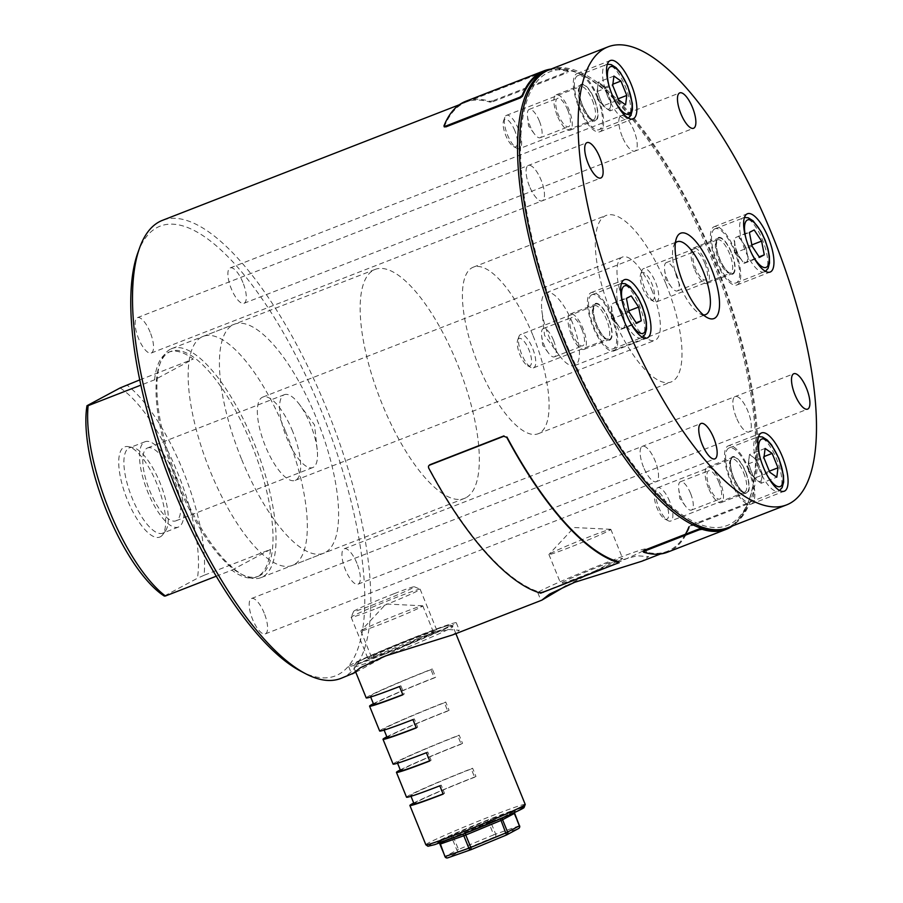 <?xml version="1.0" encoding="UTF-8"?>
<svg xmlns="http://www.w3.org/2000/svg" width="903" height="903" viewBox="0 0 903 903"><rect width="100%" height="100%" fill="white"/><g stroke="black" fill="none" stroke-linecap="round" stroke-linejoin="round"><path stroke-width="0.68" stroke-dasharray="4.51 3.39" d="M736.261 417.378A18.997 6.547 -111.3 0 1 735.177 396.564A18.997 6.547 -111.3 0 1 747.876 411.147A18.997 6.547 -111.3 0 1 748.959 431.961A18.997 6.547 -111.3 0 1 736.261 417.378A18.997 6.547 68.7 0 0 748.959 431.961A18.997 6.547 68.7 0 0 747.876 411.147A18.997 6.547 68.7 0 0 735.177 396.564A18.997 6.547 68.7 0 0 736.261 417.378M622.212 136.511A18.997 6.547 -111.3 0 1 621.129 115.697A18.997 6.547 -111.3 0 1 633.827 130.292A18.997 6.547 -111.3 0 1 634.922 151.094A18.997 6.547 -111.3 0 1 622.212 136.511A18.997 6.547 68.7 0 0 634.922 151.094A18.997 6.547 68.7 0 0 633.827 130.292A18.997 6.547 68.7 0 0 621.129 115.697A18.997 6.547 68.7 0 0 622.212 136.511M643.512 467.111A18.997 6.547 -111.3 0 1 642.428 446.296A18.997 6.547 -111.3 0 1 655.126 460.88A18.997 6.547 -111.3 0 1 656.21 481.694A18.997 6.547 -111.3 0 1 643.512 467.111A18.997 6.547 68.7 0 0 656.21 481.694A18.997 6.547 68.7 0 0 655.126 460.88A18.997 6.547 68.7 0 0 642.428 446.296A18.997 6.547 68.7 0 0 643.512 467.111M529.463 186.244A18.997 6.547 -111.3 0 1 528.379 165.441A18.997 6.547 -111.3 0 1 541.078 180.024A18.997 6.547 -111.3 0 1 542.161 200.838A18.997 6.547 -111.3 0 1 529.463 186.244A18.997 6.547 68.7 0 0 542.161 200.838A18.997 6.547 68.7 0 0 541.078 180.024A18.997 6.547 68.7 0 0 528.379 165.441A18.997 6.547 68.7 0 0 529.463 186.244M594.287 99.499A18.997 6.547 68.7 0 0 581.588 84.916A18.997 6.547 68.7 0 0 582.672 105.73A18.997 6.547 68.7 0 0 595.37 120.313A18.997 6.547 68.7 0 0 594.287 99.499M557.264 115.629A18.997 6.547 -111.3 0 1 556.18 94.815A18.997 6.547 -111.3 0 1 568.879 109.398A18.997 6.547 -111.3 0 1 569.962 130.213A18.997 6.547 -111.3 0 1 557.264 115.629M598.046 97.49A31.289 10.78 68.7 0 0 577.13 73.47A31.289 10.78 68.7 0 0 578.913 107.75A31.289 10.78 68.7 0 0 599.829 131.77A31.289 10.78 68.7 0 0 598.046 97.49M745.494 471.885A18.997 6.547 68.7 0 0 732.796 457.29A18.997 6.547 68.7 0 0 733.879 478.105A18.997 6.547 68.7 0 0 746.578 492.688A18.997 6.547 68.7 0 0 745.494 471.885M708.471 488.004A18.997 6.547 -111.3 0 1 707.388 467.19A18.997 6.547 -111.3 0 1 720.086 481.773A18.997 6.547 -111.3 0 1 721.17 502.587A18.997 6.547 -111.3 0 1 708.471 488.004M749.253 469.865A31.289 10.78 68.7 0 0 728.337 445.845A31.289 10.78 68.7 0 0 730.121 480.125A31.289 10.78 68.7 0 0 751.036 504.145A31.289 10.78 68.7 0 0 749.253 469.865M608.396 318.657A18.997 6.547 68.7 0 0 595.698 304.074A18.997 6.547 68.7 0 0 596.781 324.888A18.997 6.547 68.7 0 0 609.48 339.472A18.997 6.547 68.7 0 0 608.396 318.657M571.373 334.787A18.997 6.547 -111.3 0 1 570.29 313.973A18.997 6.547 -111.3 0 1 582.988 328.557A18.997 6.547 -111.3 0 1 584.072 349.371A18.997 6.547 -111.3 0 1 571.373 334.787M612.155 316.648A31.289 10.78 68.7 0 0 591.239 292.628A31.289 10.78 68.7 0 0 593.023 326.909A31.289 10.78 68.7 0 0 613.938 350.928A31.289 10.78 68.7 0 0 612.155 316.648M731.374 252.727A18.997 6.547 68.7 0 0 718.675 238.132A18.997 6.547 68.7 0 0 719.759 258.947A18.997 6.547 68.7 0 0 732.457 273.541A18.997 6.547 68.7 0 0 731.374 252.727M694.351 268.846A18.997 6.547 -111.3 0 1 693.267 248.032A18.997 6.547 -111.3 0 1 705.965 262.615A18.997 6.547 -111.3 0 1 707.049 283.429A18.997 6.547 -111.3 0 1 694.351 268.846M735.132 250.707A31.289 10.78 68.7 0 0 714.217 226.687A31.289 10.78 68.7 0 0 716 260.967A31.289 10.78 68.7 0 0 736.916 284.987A31.289 10.78 68.7 0 0 735.132 250.707M675.376 243.02A39.1 13.477 68.7 0 0 673.638 246.056A39.1 13.477 68.7 0 0 679.485 284.558A39.1 13.477 68.7 0 0 700.028 313.838A39.1 13.477 68.7 0 0 703.358 314.899M572.446 322.732A39.1 13.477 68.7 0 0 546.292 292.696A39.1 13.477 68.7 0 0 541.845 310.53A39.1 13.477 68.7 0 0 548.527 335.555A39.1 13.477 68.7 0 0 559.341 355.455A39.1 13.477 68.7 0 0 574.669 365.58A39.1 13.477 68.7 0 0 572.446 322.732M533.086 335.792A89.386 30.815 -111.3 0 1 538.177 433.745A89.386 30.815 -111.3 0 1 478.421 365.105A89.386 30.815 -111.3 0 1 473.33 267.164A89.386 30.815 -111.3 0 1 533.086 335.792M665.996 284.05A89.386 30.815 -111.3 0 1 671.098 381.992A89.386 30.815 -111.3 0 1 611.342 313.352A89.386 30.815 -111.3 0 1 606.24 215.411A89.386 30.815 -111.3 0 1 665.996 284.05M549.487 69.655A245.797 84.724 -111.3 0 1 713.821 258.405A245.797 84.724 -111.3 0 1 727.852 527.747M564.194 338.625A243.562 83.956 68.7 0 0 749.592 498.625A243.562 83.956 68.7 0 0 713.144 258.766A243.562 83.956 68.7 0 0 585.2 76.405A243.562 83.956 68.7 0 0 564.194 338.625M548.516 70.05A245.797 84.724 -111.3 0 1 582.762 75.13A245.797 84.724 -111.3 0 1 711.869 259.161A245.797 84.724 -111.3 0 1 748.655 501.221A245.797 84.724 -111.3 0 1 726.87 528.108A245.797 84.724 -111.3 0 0 747.605 503.987L747.605 503.682M652.338 291.376A44.687 15.407 68.7 0 0 622.46 257.05A44.687 15.407 68.7 0 0 625 306.027A44.687 15.407 68.7 0 0 654.889 340.341A44.687 15.407 68.7 0 0 652.338 291.376M292.674 431.397A44.687 15.407 68.7 0 0 262.796 397.083A44.687 15.407 68.7 0 0 265.347 446.059A44.687 15.407 68.7 0 0 295.225 480.373A44.687 15.407 68.7 0 0 292.674 431.397M581.453 576.43A33.411 1.309 157.9 0 1 560.718 583.519A33.411 1.309 157.9 0 1 601.883 565.481A33.411 1.309 157.9 0 1 622.618 558.393A33.411 1.309 157.9 0 1 581.453 576.43M569.68 547.421A33.411 1.309 157.9 0 1 548.934 554.51A33.411 1.309 157.9 0 1 549.013 554.363A33.411 1.309 157.9 0 1 590.11 536.472A33.411 1.309 157.9 0 1 610.688 529.316A33.411 1.309 157.9 0 1 610.846 529.384A33.411 1.309 157.9 0 1 569.68 547.421M392.241 650.104A33.411 1.309 157.9 0 1 371.505 657.192A33.411 1.309 157.9 0 1 412.671 639.143A33.411 1.309 157.9 0 1 433.406 632.055A33.411 1.309 157.9 0 1 392.241 650.104M381.608 623.883A33.411 1.309 157.9 0 1 360.861 630.983A33.411 1.309 157.9 0 1 360.929 630.836A33.411 1.309 157.9 0 1 402.027 612.934A33.411 1.309 157.9 0 1 422.615 605.789A33.411 1.309 157.9 0 1 422.773 605.845A33.411 1.309 157.9 0 1 381.608 623.883M137.832 252.817A241.327 83.189 -111.3 0 1 321.524 411.339A241.327 83.189 -111.3 0 1 300.71 671.166M340.826 678.435A245.797 84.724 68.7 0 0 326.807 409.082A245.797 84.724 68.7 0 0 162.472 220.332M355.793 672.25L420.967 636.92L447.753 629.447L459.345 630.283L452.617 634.911M384.701 654.144A58.097 2.28 157.9 0 1 348.626 666.482A58.097 2.28 157.9 0 1 420.222 635.102A58.097 2.28 157.9 0 1 456.286 622.765A58.097 2.28 157.9 0 1 384.701 654.144M566.125 585.81L610.18 563.258L636.965 555.774L648.557 556.609L641.819 561.237M573.902 580.482A58.097 2.28 157.9 0 1 537.838 592.808A58.097 2.28 157.9 0 1 609.435 561.429A58.097 2.28 157.9 0 1 645.498 549.103A58.097 2.28 157.9 0 1 573.902 580.482M356.945 563.359A18.997 6.547 68.7 0 0 344.246 548.764A18.997 6.547 68.7 0 0 345.33 569.579A18.997 6.547 68.7 0 0 358.028 584.173A18.997 6.547 68.7 0 0 356.945 563.359M264.195 613.092A18.997 6.547 68.7 0 0 251.497 598.508A18.997 6.547 68.7 0 0 252.58 619.323A18.997 6.547 68.7 0 0 265.279 633.906A18.997 6.547 68.7 0 0 264.195 613.092M242.907 282.492A18.997 6.547 68.7 0 0 230.209 267.909A18.997 6.547 68.7 0 0 231.292 288.723A18.997 6.547 68.7 0 0 243.991 303.306A18.997 6.547 68.7 0 0 242.907 282.492M150.146 332.225A18.997 6.547 68.7 0 0 137.448 317.642A18.997 6.547 68.7 0 0 138.531 338.456A18.997 6.547 68.7 0 0 151.23 353.039A18.997 6.547 68.7 0 0 150.146 332.225M690.581 493.433A15.193 5.237 68.7 0 0 680.422 481.762A15.193 5.237 68.7 0 0 678.695 488.692A15.193 5.237 68.7 0 0 681.28 498.411A15.193 5.237 68.7 0 0 685.49 506.143A15.193 5.237 68.7 0 0 691.438 510.082A15.193 5.237 68.7 0 0 690.581 493.433M718.923 482.394A15.193 5.237 68.7 0 0 708.765 470.723A15.193 5.237 68.7 0 0 709.623 487.383A15.193 5.237 68.7 0 0 719.781 499.043A15.193 5.237 68.7 0 0 718.923 482.394M539.373 121.058A15.193 5.237 68.7 0 0 529.214 109.387A15.193 5.237 68.7 0 0 527.487 116.318A15.193 5.237 68.7 0 0 530.084 126.036A15.193 5.237 68.7 0 0 534.283 133.768A15.193 5.237 68.7 0 0 540.242 137.707A15.193 5.237 68.7 0 0 539.373 121.058M567.716 110.019A15.193 5.237 68.7 0 0 557.557 98.348A15.193 5.237 68.7 0 0 558.426 114.997A15.193 5.237 68.7 0 0 568.585 126.668A15.193 5.237 68.7 0 0 567.716 110.019M676.46 274.275A15.193 5.237 68.7 0 0 666.301 262.604A15.193 5.237 68.7 0 0 664.574 269.534A15.193 5.237 68.7 0 0 667.17 279.253A15.193 5.237 68.7 0 0 671.369 286.985A15.193 5.237 68.7 0 0 677.329 290.924A15.193 5.237 68.7 0 0 676.46 274.275M704.803 263.236A15.193 5.237 68.7 0 0 694.644 251.576A15.193 5.237 68.7 0 0 695.513 268.225A15.193 5.237 68.7 0 0 705.672 279.885A15.193 5.237 68.7 0 0 704.803 263.236M553.483 340.217A15.193 5.237 68.7 0 0 543.324 328.545A15.193 5.237 68.7 0 0 541.597 335.476A15.193 5.237 68.7 0 0 544.193 345.194A15.193 5.237 68.7 0 0 548.392 352.926A15.193 5.237 68.7 0 0 554.352 356.866A15.193 5.237 68.7 0 0 553.483 340.217M581.825 329.177A15.193 5.237 68.7 0 0 571.667 317.506A15.193 5.237 68.7 0 0 572.536 334.155A15.193 5.237 68.7 0 0 582.695 345.826A15.193 5.237 68.7 0 0 581.825 329.177M241.44 458.882A122.898 42.362 -111.3 0 1 234.43 324.2A122.898 42.362 -111.3 0 1 316.592 418.586A122.898 42.362 -111.3 0 1 323.601 553.257A122.898 42.362 -111.3 0 1 241.44 458.882M285.314 430.754A122.898 42.362 68.7 0 0 203.152 336.379A122.898 42.362 68.7 0 0 210.162 471.05A122.898 42.362 68.7 0 0 292.324 565.425A122.898 42.362 68.7 0 0 285.314 430.754M259.872 575.55A120.663 41.594 -111.3 0 1 258.292 576.283A120.663 41.594 -111.3 0 1 240.999 573.969A120.663 41.594 -111.3 0 1 175.746 478.929A120.663 41.594 -111.3 0 1 159.56 364.801A120.663 41.594 -111.3 0 1 169.143 352.125A120.663 41.594 -111.3 0 1 170.735 351.402A120.663 41.594 -111.3 0 1 252.343 446.398A120.663 41.594 -111.3 0 1 259.872 575.55M170.261 349.303A122.898 42.362 68.7 0 0 160.497 362.205A122.898 42.362 68.7 0 0 176.988 478.455A122.898 42.362 68.7 0 0 243.438 575.245A122.898 42.362 68.7 0 0 261.057 577.604A122.898 42.362 68.7 0 0 262.671 576.859A122.898 42.362 68.7 0 0 254.996 445.314A122.898 42.362 68.7 0 0 171.875 348.558A122.898 42.362 68.7 0 0 170.261 349.303M160.384 536.8A48.39 16.683 68.7 0 0 162.642 534.779A48.39 16.683 68.7 0 0 157.732 485.949A48.39 16.683 68.7 0 0 128.328 446.646A48.39 16.683 68.7 0 0 123.993 447.199A48.39 16.683 68.7 0 0 127.391 499.935A48.39 16.683 68.7 0 0 160.384 536.8M128.881 448.069A45.805 15.791 -111.3 0 1 129.479 447.786A45.805 15.791 -111.3 0 1 132.978 447.549A45.805 15.791 -111.3 0 1 160.813 484.753A45.805 15.791 -111.3 0 1 165.463 530.975A45.805 15.791 -111.3 0 1 163.319 532.883A45.805 15.791 -111.3 0 1 162.721 533.165A45.805 15.791 -111.3 0 1 131.736 497.101A45.805 15.791 -111.3 0 1 128.881 448.069M144.514 441.985A45.805 15.791 -111.3 0 1 145.112 441.702A45.805 15.791 -111.3 0 1 176.096 477.766A45.805 15.791 -111.3 0 1 178.952 526.799A45.805 15.791 -111.3 0 1 178.354 527.081A45.805 15.791 -111.3 0 1 147.37 491.006A45.805 15.791 -111.3 0 1 144.514 441.985M147.031 448.181A39.1 13.477 -111.3 0 1 147.55 447.956A39.1 13.477 -111.3 0 1 173.997 478.737A39.1 13.477 -111.3 0 1 176.435 520.591A39.1 13.477 -111.3 0 1 175.927 520.828A39.1 13.477 -111.3 0 1 149.469 490.047A39.1 13.477 -111.3 0 1 147.031 448.181M283.858 394.916A39.1 13.477 -111.3 0 1 284.377 394.679A39.1 13.477 -111.3 0 1 299.706 404.804A39.1 13.477 -111.3 0 1 317.201 449.728A39.1 13.477 -111.3 0 1 313.262 467.325A39.1 13.477 -111.3 0 1 312.743 467.562A39.1 13.477 -111.3 0 1 286.296 436.77A39.1 13.477 -111.3 0 1 283.858 394.916M154.594 379.802A120.663 41.594 -111.3 0 1 167.19 352.892A120.663 41.594 -111.3 0 1 168.782 352.159A120.663 41.594 -111.3 0 1 193.242 359.078L154.594 379.802L140.891 385.129M216.212 576.227L231.868 570.132A120.663 41.594 68.7 0 0 256.339 577.051A120.663 41.594 68.7 0 0 257.919 576.317A120.663 41.594 68.7 0 0 270.528 549.408L204.067 575.279A120.663 41.594 68.7 0 0 126.781 384.949M465.948 497.711A122.898 42.362 -111.3 0 1 464.334 498.456A122.898 42.362 -111.3 0 1 381.213 401.7A122.898 42.362 -111.3 0 1 373.549 270.155A122.898 42.362 -111.3 0 1 375.163 269.41A122.898 42.362 -111.3 0 1 458.284 366.166A122.898 42.362 -111.3 0 1 465.948 497.711M139.773 379.892L193.242 359.078M120.11 387.951A116.194 40.048 -111.3 0 1 177.722 472.946A116.194 40.048 -111.3 0 1 197.396 578.281L164.267 596.048M204.067 575.279L197.396 578.281M270.528 549.408L231.868 570.132M613.916 76.066L598.271 82.15L597.086 91.542L599.998 98.732A13.455 4.639 68.7 0 0 605.134 107.276A13.455 4.639 68.7 0 0 606.432 108.416A13.455 4.639 68.7 0 0 610.552 106.215A13.455 4.639 68.7 0 0 608.227 94.33L605.303 87.139L612.877 84.182M514.812 130.63A14.787 5.102 68.7 0 0 503.558 120.923A14.787 5.102 68.7 0 0 505.77 135.484A14.787 5.102 68.7 0 0 513.536 146.557A14.787 5.102 68.7 0 0 514.812 130.63M518.457 129.073A17.879 6.163 68.7 0 0 506.504 115.347A17.879 6.163 68.7 0 0 504.845 117.334A17.879 6.163 68.7 0 0 507.52 134.942A17.879 6.163 68.7 0 0 516.911 148.329A17.879 6.163 68.7 0 0 519.473 148.668A17.879 6.163 68.7 0 0 518.457 129.073M597.357 97.851A29.054 10.012 68.7 0 0 577.943 75.547A29.054 10.012 68.7 0 0 579.591 107.378A29.054 10.012 68.7 0 0 599.016 129.682A29.054 10.012 68.7 0 0 597.357 97.851M598.271 82.15L605.303 87.139M618.137 98.799L611.15 101.52L608.227 94.33A13.455 4.639 68.7 0 0 601.793 84.645A13.455 4.639 68.7 0 0 597.673 86.846A13.455 4.639 68.7 0 0 597.605 87.93A13.455 4.639 68.7 0 0 599.998 98.732L602.922 105.922L618.555 99.838M611.15 101.52L609.954 110.911L625.587 104.827M609.954 110.911L602.922 105.922M597.086 91.542L612.719 85.458M752.097 246.203L736.453 252.298L743.891 263.473L746.262 262.197A13.455 4.639 68.7 0 0 747.3 254.07A13.455 4.639 68.7 0 0 742.243 241.609A13.455 4.639 68.7 0 0 736.148 237.297L749.411 232.477M641.83 272.582A14.787 5.102 68.7 0 0 640.645 274.14A14.787 5.102 68.7 0 0 642.631 288.125A14.787 5.102 68.7 0 0 650.634 299.773A14.787 5.102 68.7 0 0 652.948 299.965A14.787 5.102 68.7 0 0 651.91 283.858A14.787 5.102 68.7 0 0 641.83 272.582M643.365 268.676A17.879 6.163 68.7 0 0 641.943 270.55A17.879 6.163 68.7 0 0 644.347 287.459A17.879 6.163 68.7 0 0 654.009 301.546A17.879 6.163 68.7 0 0 656.571 301.884A17.879 6.163 68.7 0 0 656.808 301.771A17.879 6.163 68.7 0 0 655.691 282.639A17.879 6.163 68.7 0 0 643.602 268.563A17.879 6.163 68.7 0 0 643.365 268.676M714.645 228.944A29.054 10.012 68.7 0 0 716.463 260.03A29.054 10.012 68.7 0 0 736.114 282.91A29.054 10.012 68.7 0 0 736.487 282.729A29.054 10.012 68.7 0 0 734.681 251.632A29.054 10.012 68.7 0 0 715.029 228.764A29.054 10.012 68.7 0 0 714.645 228.944M736.453 252.298L733.778 238.573M754.163 229.938L736.148 237.297A13.455 4.639 68.7 0 0 734.692 241.146A13.455 4.639 68.7 0 0 735.121 245.435A13.455 4.639 68.7 0 0 740.178 257.886A13.455 4.639 68.7 0 0 742.221 260.493A13.455 4.639 68.7 0 0 746.262 262.197L759.163 256.836M738.53 236.022L745.957 247.196L751.838 244.905M745.957 247.196L748.643 260.933M743.891 263.473L759.525 257.389M765.123 448.441L749.479 454.525L748.294 463.916L751.206 471.106A13.455 4.639 68.7 0 0 756.342 479.651A13.455 4.639 68.7 0 0 757.64 480.791A13.455 4.639 68.7 0 0 761.76 478.59A13.455 4.639 68.7 0 0 759.434 466.704L756.511 459.514L764.085 456.557M666.019 503.016A14.787 5.102 68.7 0 0 654.765 493.298A14.787 5.102 68.7 0 0 656.978 507.858A14.787 5.102 68.7 0 0 664.743 518.932A14.787 5.102 68.7 0 0 666.019 503.016M669.665 501.458A17.879 6.163 68.7 0 0 657.711 487.722A17.879 6.163 68.7 0 0 656.052 489.708A17.879 6.163 68.7 0 0 658.727 507.317A17.879 6.163 68.7 0 0 668.118 520.704A17.879 6.163 68.7 0 0 670.681 521.042A17.879 6.163 68.7 0 0 669.665 501.458M748.564 470.237A29.054 10.012 68.7 0 0 729.139 447.922A29.054 10.012 68.7 0 0 730.798 479.753A29.054 10.012 68.7 0 0 750.224 502.068A29.054 10.012 68.7 0 0 748.564 470.237M749.479 454.525L756.511 459.514M769.345 471.174L762.358 473.894L759.434 466.704A13.455 4.639 68.7 0 0 753 457.02A13.455 4.639 68.7 0 0 748.88 459.221A13.455 4.639 68.7 0 0 748.801 460.304A13.455 4.639 68.7 0 0 751.206 471.106L754.129 478.297L769.762 472.213M762.358 473.894L761.161 483.286L776.794 477.202M761.161 483.286L754.129 478.297M748.294 463.916L763.927 457.832M629.12 312.145L613.476 318.24L620.914 329.414L623.284 328.139A13.455 4.639 68.7 0 0 624.323 320.001A13.455 4.639 68.7 0 0 619.266 307.551A13.455 4.639 68.7 0 0 613.171 303.239L626.434 298.419M518.841 338.523A14.787 5.102 68.7 0 0 517.667 340.081A14.787 5.102 68.7 0 0 519.654 354.066A14.787 5.102 68.7 0 0 527.645 365.715A14.787 5.102 68.7 0 0 529.959 365.907A14.787 5.102 68.7 0 0 528.921 349.788A14.787 5.102 68.7 0 0 518.841 338.523M520.388 334.618A17.879 6.163 68.7 0 0 518.965 336.492A17.879 6.163 68.7 0 0 521.358 353.4A17.879 6.163 68.7 0 0 531.032 367.487A17.879 6.163 68.7 0 0 533.594 367.826A17.879 6.163 68.7 0 0 533.82 367.713A17.879 6.163 68.7 0 0 532.714 348.581A17.879 6.163 68.7 0 0 520.613 334.505A17.879 6.163 68.7 0 0 520.388 334.618M591.668 294.886A29.054 10.012 68.7 0 0 593.485 325.972A29.054 10.012 68.7 0 0 613.126 348.84A29.054 10.012 68.7 0 0 613.509 348.671A29.054 10.012 68.7 0 0 611.703 317.574A29.054 10.012 68.7 0 0 592.052 294.705A29.054 10.012 68.7 0 0 591.668 294.886M613.476 318.24L610.8 304.503M631.186 295.868L613.171 303.239A13.455 4.639 68.7 0 0 611.715 307.088A13.455 4.639 68.7 0 0 612.132 311.366A13.455 4.639 68.7 0 0 617.189 323.827A13.455 4.639 68.7 0 0 619.244 326.434A13.455 4.639 68.7 0 0 623.284 328.139L636.175 322.777M615.541 301.963L622.98 313.138L628.86 310.846M622.98 313.138L625.655 326.863M620.914 329.414L636.547 323.33M393.99 593.745A32.756 1.287 -22.1 0 0 353.637 611.376A32.756 1.287 -22.1 0 0 373.966 604.479A32.756 1.287 -22.1 0 0 414.285 586.747A32.756 1.287 -22.1 0 0 393.99 593.745M374.271 609.356A37.226 1.467 157.9 0 1 351.165 617.257A37.226 1.467 157.9 0 1 351.177 617.189A37.226 1.467 157.9 0 1 397.038 597.143A37.226 1.467 157.9 0 1 420.098 589.196A37.226 1.467 157.9 0 1 420.155 589.241A37.226 1.467 157.9 0 1 374.271 609.356M445.066 856.507A2.235 2.099 -118.2 0 0 447.865 857.816L459.695 851.461A2.235 2.099 -118.2 0 1 456.907 850.163L445.066 856.507L440.032 844.091L451.861 837.747L456.907 850.163L458.476 849.463L459.695 851.461L494.934 836.878L493.715 834.869L458.476 849.463L453.43 837.047L488.67 822.464L493.715 834.869L495.668 834.112A2.235 1.716 -109.4 0 1 494.934 836.878L518.345 828.638L506.504 834.982A2.235 2.099 -118.2 0 0 506.538 834.97M413.845 638.523A37.226 1.467 -22.1 0 0 367.972 658.626A37.226 1.467 -22.1 0 0 391.078 650.724A37.226 1.467 -22.1 0 0 436.95 630.621A37.226 1.467 -22.1 0 0 413.845 638.523M413.721 803.015A53.627 2.111 157.9 0 1 475.983 776.501L474.617 777.235L471.253 768.961A49.157 1.93 -22.1 0 0 410.673 795.52A49.157 1.93 -22.1 0 0 441.195 785.079L439.829 785.813M406.531 797.202A53.627 2.111 157.9 0 1 472.619 768.227L475.983 776.501M400.277 769.909A53.627 2.111 157.9 0 1 462.539 743.406L461.173 744.14L457.81 735.866A49.157 1.93 -22.1 0 0 397.23 762.414A49.157 1.93 -22.1 0 0 427.751 751.985L426.385 752.718M393.087 764.096A53.627 2.111 157.9 0 1 459.175 735.132L462.539 743.406M386.834 736.814A53.627 2.111 157.9 0 1 449.096 710.311L447.73 711.033L444.366 702.76A49.157 1.93 -22.1 0 0 383.798 729.319A49.157 1.93 -22.1 0 0 414.308 718.878L412.942 719.612M379.655 731.001A53.627 2.111 157.9 0 1 445.743 702.026L449.096 710.311M373.39 703.708A53.627 2.111 157.9 0 1 435.652 677.205L432.3 668.931L430.934 669.665L434.287 677.939A49.157 1.93 -22.1 0 0 373.718 704.498M366.212 697.895A53.627 2.111 157.9 0 1 432.3 668.931M519.428 825.748L495.668 834.112L490.622 821.696L514.033 813.456L519.067 825.873A2.235 1.716 -109.4 0 1 518.345 828.638M430.934 669.665A49.157 1.93 -22.1 0 0 370.354 696.213A49.157 1.93 -22.1 0 0 400.864 685.783L399.498 686.517M400.864 685.783L404.228 694.057L402.862 694.791M435.652 677.205L434.287 677.939M402.794 694.61A49.157 1.93 -22.1 0 0 404.228 694.057M416.238 727.716A49.157 1.93 -22.1 0 0 417.671 727.152L414.308 718.878M417.671 727.152L416.306 727.886M445.743 702.026L444.366 702.76M447.73 711.033A49.157 1.93 -22.1 0 0 387.15 737.593M429.67 760.811A49.157 1.93 -22.1 0 0 431.115 760.258L427.751 751.985M431.115 760.258L429.749 760.992M459.175 735.132L457.81 735.866M461.173 744.14A49.157 1.93 -22.1 0 0 400.593 770.688M472.619 768.227L471.253 768.961M443.113 793.918A49.157 1.93 -22.1 0 0 444.547 793.353L441.195 785.079M444.547 793.353L443.181 794.087M474.617 777.235A49.157 1.93 -22.1 0 0 414.037 803.794M550.988 69.068A246.688 85.04 -111.3 0 1 568.021 70.874L568.45 71.856L568.021 70.874L567.208 72.759L568.258 71.709A245.797 84.724 -111.3 0 0 544.249 71.698L459.322 104.759M444.344 126.973L444.355 126.657A245.797 84.724 -111.3 0 1 466.061 102.129A245.797 84.724 -111.3 0 1 490.069 102.152L492.936 101.678L492.699 100.843L566.982 71.924M492.699 100.843L489.844 101.317L490.069 102.152M465.734 101.305A246.688 85.04 -111.3 0 1 489.844 101.317M492.936 101.678L567.208 72.759M691.709 525.806L691.303 525.061L688.966 526.81L689.361 527.555L691.709 525.806L746.442 504.495L748.011 504.721A246.688 85.04 -111.3 0 1 732.638 525.885M747.605 503.671L748.011 504.721L746.036 503.761L746.442 504.495M689.361 527.555A246.688 85.04 -111.3 0 1 667.577 552.173M685.411 534.26A245.797 84.724 -111.3 0 1 667.249 551.338A245.797 84.724 -111.3 0 1 643.241 551.327L643.478 552.162M691.303 525.061L746.036 503.761M543.55 592.639L543.301 591.804L540.445 592.334A245.797 84.724 -111.3 0 1 428.733 467.449L428.654 465.779M543.301 591.804L617.573 562.885L617.821 563.72M618.634 561.892L617.573 562.885M607.742 96.418A29.054 10.012 -111.3 0 1 606.082 64.587A29.054 10.012 -111.3 0 1 625.508 86.902A29.054 10.012 -111.3 0 1 627.167 118.733A29.054 10.012 -111.3 0 1 607.742 96.418M608.983 85.627A25.476 8.782 68.7 0 0 611.963 94.623A25.476 8.782 68.7 0 0 615.067 101.271M582.469 105.843A19.663 6.784 68.7 0 0 595.867 120.821A19.663 6.784 68.7 0 0 594.49 99.398A19.663 6.784 68.7 0 0 581.08 84.408A19.663 6.784 68.7 0 0 582.469 105.843M592.379 100.301A17.879 6.163 -111.3 0 1 593.395 119.885A17.879 6.163 -111.3 0 1 581.453 106.159A17.879 6.163 -111.3 0 1 580.426 86.564A17.879 6.163 -111.3 0 1 592.379 100.301M764.638 271.769A29.054 10.012 -111.3 0 1 764.254 271.95A29.054 10.012 -111.3 0 1 744.614 249.081A29.054 10.012 -111.3 0 1 742.797 217.984A29.054 10.012 -111.3 0 1 743.18 217.804A29.054 10.012 -111.3 0 1 762.821 240.683A29.054 10.012 -111.3 0 1 764.638 271.769M746.07 238.843A25.476 8.782 68.7 0 0 752.165 254.488M732.965 274.038A19.663 6.784 68.7 0 0 731.588 252.614A19.663 6.784 68.7 0 0 718.178 237.636A19.663 6.784 68.7 0 0 719.556 259.059A19.663 6.784 68.7 0 0 732.965 274.038M717.287 239.893A17.879 6.163 -111.3 0 1 717.524 239.792A17.879 6.163 -111.3 0 1 729.613 253.856A17.879 6.163 -111.3 0 1 730.73 272.999A17.879 6.163 -111.3 0 1 730.493 273.101A17.879 6.163 -111.3 0 1 718.404 259.026A17.879 6.163 -111.3 0 1 717.287 239.893M758.949 468.792A29.054 10.012 -111.3 0 1 757.29 436.962A29.054 10.012 -111.3 0 1 776.715 459.277A29.054 10.012 -111.3 0 1 778.375 491.108A29.054 10.012 -111.3 0 1 758.949 468.792M760.191 458.002A25.476 8.782 68.7 0 0 763.17 466.998A25.476 8.782 68.7 0 0 766.275 473.646M733.676 478.218A19.663 6.784 68.7 0 0 747.074 493.196A19.663 6.784 68.7 0 0 745.697 471.772A19.663 6.784 68.7 0 0 732.288 456.794A19.663 6.784 68.7 0 0 733.676 478.218M743.587 472.675A17.879 6.163 -111.3 0 1 744.603 492.259A17.879 6.163 -111.3 0 1 732.649 478.534A17.879 6.163 -111.3 0 1 731.633 458.95A17.879 6.163 -111.3 0 1 743.587 472.675M641.661 337.711A29.054 10.012 -111.3 0 1 641.277 337.891A29.054 10.012 -111.3 0 1 621.625 315.012A29.054 10.012 -111.3 0 1 619.819 283.926A29.054 10.012 -111.3 0 1 620.203 283.745A29.054 10.012 -111.3 0 1 639.843 306.614A29.054 10.012 -111.3 0 1 641.661 337.711M623.093 304.785A25.476 8.782 68.7 0 0 629.188 320.43M609.988 339.979A19.663 6.784 68.7 0 0 608.599 318.556A19.663 6.784 68.7 0 0 595.201 303.566A19.663 6.784 68.7 0 0 596.578 325.001A19.663 6.784 68.7 0 0 609.988 339.979M594.309 305.835A17.879 6.163 -111.3 0 1 594.546 305.722A17.879 6.163 -111.3 0 1 606.635 319.797A17.879 6.163 -111.3 0 1 607.742 338.93A17.879 6.163 -111.3 0 1 607.516 339.043A17.879 6.163 -111.3 0 1 595.427 324.967A17.879 6.163 -111.3 0 1 594.309 305.835M418.179 636.197A51.392 2.02 -22.1 0 0 357.498 662.125A51.392 2.02 -22.1 0 0 386.744 653.05A51.392 2.02 -22.1 0 0 447.414 627.122A51.392 2.02 -22.1 0 0 418.179 636.197M380.694 657.881A53.627 2.111 157.9 0 1 353.615 666.865A53.627 2.111 157.9 0 1 419.692 637.902A53.627 2.111 157.9 0 1 452.99 626.513A53.627 2.111 157.9 0 1 390.965 653.896M525.23 804.426A53.627 2.111 -22.1 0 0 491.943 815.815A53.627 2.111 -22.1 0 0 425.855 844.779M460.665 835.094A51.392 2.02 157.9 0 1 431.431 844.181A51.392 2.02 157.9 0 1 492.101 818.242A51.392 2.02 157.9 0 1 516.866 809.111M462.483 834.395A2.235 1.716 70.6 0 0 461.41 834.417L503.479 817.012A2.235 2.099 61.8 0 1 503.693 816.91L463.216 833.74L438.102 842.623A2.235 1.716 70.6 0 0 438.011 842.657L437.233 842.781A2.235 2.099 61.8 0 1 440.032 844.091L439.919 844.17M490.622 821.696L488.67 822.464L487.451 820.455L491.356 818.931A2.235 1.716 70.6 0 0 490.622 821.696M503.693 816.91L514.755 810.691L491.356 818.931M487.451 820.455L452.211 835.038L453.43 837.047L451.861 837.747A2.235 2.099 61.8 0 0 449.073 836.438L452.211 835.038M449.073 836.438L437.233 842.781M438.011 842.657L461.41 834.417M514.247 812.655A2.235 2.099 61.8 0 1 515.308 810.668L514.033 813.456A2.235 1.716 70.6 0 1 514.755 810.691M502.655 817.847A2.235 2.099 61.8 0 1 503.479 817.012L515.308 810.668A2.235 2.099 61.8 0 1 515.534 810.567M439.637 842.962A2.235 1.716 70.6 0 0 438.102 842.623L439.084 843.154M444.355 126.657L443.949 125.923M540.445 592.334L540.694 593.169M344.246 548.764L793.816 373.729M230.209 267.909L679.778 92.874M251.497 598.508L701.067 423.473M137.448 317.642L587.018 142.606M556.18 94.815L581.588 84.916M577.13 73.47L610.36 60.524M707.388 467.19L732.796 457.29M728.337 445.845L761.568 432.909M570.29 313.973L595.698 304.074M591.239 292.628L624.47 279.682M693.267 248.032L718.675 238.132M714.217 226.687L747.447 213.751M673.638 246.056L676.449 238.268M559.341 355.455L544.532 335.352L541.845 310.53M546.292 292.696L677.261 241.711M538.177 433.745L671.098 381.992M473.33 267.164L606.24 215.411M574.669 365.58L705.638 314.594M700.028 313.838L707.365 317.675M736.916 284.987L770.146 272.051M707.049 283.429L732.457 273.541M613.938 350.928L647.169 337.993M584.072 349.371L609.48 339.472M751.036 504.145L784.267 491.209M721.17 502.587L746.578 492.688M599.829 131.77L633.059 118.835M569.962 130.213L595.37 120.313M151.23 353.039L600.8 178.004M265.279 633.906L714.849 458.871M243.991 303.306L693.56 128.271M358.028 584.173L807.598 409.138M749.592 498.625L748.655 501.221M262.796 397.083L622.46 257.05M548.934 554.51L560.718 583.519M610.688 529.316L574.037 527.521L549.013 554.363M360.861 630.983L371.505 657.192M422.615 605.789L385.965 603.994L360.929 630.836M348.626 666.482L351.685 673.999M537.838 592.808L540.897 600.326M685.49 506.143L679.733 498.332L678.695 488.692M680.422 481.762L708.765 470.723M534.283 133.768L528.526 125.957L527.487 116.318M529.214 109.387L557.557 98.348M671.369 286.985L665.624 279.174L664.574 269.534M666.301 262.604L694.644 251.576M548.392 352.926L542.635 345.115L541.597 335.476M543.324 328.545L571.667 317.506M660.511 553.968L667.249 551.338M203.152 336.379L234.43 324.2M292.324 565.425L323.601 553.257M554.352 356.866L582.695 345.826M677.329 290.924L705.672 279.885M540.242 137.707L568.585 126.668M691.438 510.082L719.781 499.043M645.498 549.103L648.557 556.609M456.286 622.765L459.345 630.283M422.773 605.845L433.406 632.055M610.846 529.384L622.618 558.393M295.225 480.373L654.889 340.341M585.2 76.405L582.762 75.13M240.999 573.969L243.438 575.245M159.56 364.801L160.497 362.205M132.978 447.549L128.328 446.646M165.463 530.975L162.642 534.779M145.112 441.702L129.479 447.786M284.377 394.679L147.55 447.956M317.201 449.728L314.515 424.907L299.706 404.804M258.292 576.283L256.339 577.051M464.334 498.456L261.057 577.604M375.163 269.41L171.875 348.558M170.735 351.402L168.782 352.159M312.743 467.562L175.927 520.828M178.354 527.081L162.721 533.165M597.605 87.93L597.323 99.172L605.134 107.276M577.943 75.547L607.38 64.237M506.504 115.347L580.426 86.564C581.329 85.232 576.024 87.106 582.559 105.775C592.695 125.472 593.677 118.62 593.395 119.885L519.473 148.668M503.558 120.923L504.845 117.334M599.016 129.682L628.364 118.112M513.536 146.557L516.911 148.329M736.114 282.91L765.451 271.34M656.571 301.884L730.493 273.101C731.295 272.683 729.139 276.363 721.373 262.796C718.145 256.091 716.44 249.996 716.271 244.521L717.524 239.792L643.602 268.563M650.634 299.773L654.009 301.546M640.645 274.14L641.943 270.55M715.029 228.764L744.467 217.454M734.692 241.146L734.41 252.388L742.221 260.493M748.801 460.304L748.531 471.547L756.342 479.651M729.139 447.922L758.588 436.612M657.711 487.722L731.633 458.95C732.536 457.607 727.231 459.48 733.767 478.15C743.903 497.846 744.873 490.995 744.603 492.259L670.681 521.042M654.765 493.298L656.052 489.708M750.224 502.068L779.56 490.498M664.743 518.932L668.118 520.704M613.126 348.84L642.473 337.27M533.594 367.826L607.516 339.043C608.317 338.614 606.161 342.293 598.384 328.737C595.156 322.021 593.463 315.937 593.282 310.463L594.546 305.722L520.613 334.505M527.645 365.715L531.032 367.487M517.667 340.081L518.965 336.492M592.052 294.705L621.49 283.395M611.715 307.088L611.433 318.33L619.244 326.434M353.637 611.376L351.177 617.189M455.88 633.635L452.99 626.513L450.292 625.045L448.768 625.316C446.466 625.779 438.113 628.465 418.202 636.186C392.782 646.063 362.171 659.167 355.827 663.039L353.615 666.865L355.263 670.929M351.165 617.257L367.972 658.626M420.155 589.241L436.95 630.621M414.285 586.747L420.098 589.196M370.354 696.213L370.67 697.003M384.114 730.098L383.798 729.319M397.546 763.193L397.23 762.414M410.989 796.299L410.673 795.52M466.061 102.129L544.249 71.698"/><path stroke-width="1.35" d="M806.514 388.324A18.997 6.547 68.7 0 0 793.816 373.729A18.997 6.547 68.7 0 0 794.9 394.543A18.997 6.547 68.7 0 0 807.598 409.138A18.997 6.547 68.7 0 0 806.514 388.324M692.477 107.457A18.997 6.547 68.7 0 0 679.778 92.874A18.997 6.547 68.7 0 0 680.862 113.688A18.997 6.547 68.7 0 0 693.56 128.271A18.997 6.547 68.7 0 0 692.477 107.457M713.765 438.057A18.997 6.547 68.7 0 0 701.067 423.473A18.997 6.547 68.7 0 0 702.15 444.287A18.997 6.547 68.7 0 0 714.849 458.871A18.997 6.547 68.7 0 0 713.765 438.057M599.716 157.19A18.997 6.547 68.7 0 0 587.018 142.606A18.997 6.547 68.7 0 0 588.101 163.42A18.997 6.547 68.7 0 0 600.8 178.004A18.997 6.547 68.7 0 0 599.716 157.19M631.276 84.555A31.289 10.78 68.7 0 0 610.36 60.524A31.289 10.78 68.7 0 0 612.144 94.815A31.289 10.78 68.7 0 0 633.059 118.835A31.289 10.78 68.7 0 0 631.276 84.555M782.483 456.929A31.289 10.78 68.7 0 0 761.568 432.909A31.289 10.78 68.7 0 0 763.351 467.19A31.289 10.78 68.7 0 0 784.267 491.209A31.289 10.78 68.7 0 0 782.483 456.929M645.385 303.713A31.289 10.78 68.7 0 0 624.47 279.682A31.289 10.78 68.7 0 0 626.253 313.962A31.289 10.78 68.7 0 0 647.169 337.993A31.289 10.78 68.7 0 0 645.385 303.713M768.363 237.771A31.289 10.78 68.7 0 0 747.447 213.751A31.289 10.78 68.7 0 0 749.23 248.032A31.289 10.78 68.7 0 0 770.146 272.051A31.289 10.78 68.7 0 0 768.363 237.771M683.3 283.384A45.805 15.791 -111.3 0 1 676.449 238.268A45.805 15.791 -111.3 0 1 711.316 268.36A45.805 15.791 -111.3 0 1 707.365 317.675A45.805 15.791 -111.3 0 1 683.3 283.384M703.358 314.899A39.1 13.477 68.7 0 0 705.638 314.594A39.1 13.477 68.7 0 0 703.403 271.747A39.1 13.477 68.7 0 0 677.261 241.711A39.1 13.477 68.7 0 0 675.376 243.02M786.49 504.924L727.852 527.747A245.797 84.724 -111.3 0 1 563.517 338.997A245.797 84.724 -111.3 0 1 549.487 69.655L608.125 46.821A245.797 84.724 -111.3 0 1 772.46 235.57A245.797 84.724 -111.3 0 1 786.49 504.924A245.797 84.724 -111.3 0 1 622.156 316.163A245.797 84.724 -111.3 0 1 608.125 46.821M644.279 550.277L643.478 552.162L643.049 551.18L644.279 550.277L699.012 528.966L701.879 528.492A245.797 84.724 -111.3 0 0 725.899 528.515A245.797 84.724 -111.3 0 0 726.87 528.108A245.797 84.724 -111.3 0 1 725.899 528.515A245.797 84.724 -111.3 0 1 561.564 339.754A245.797 84.724 -111.3 0 1 547.534 70.411A245.797 84.724 -111.3 0 1 548.516 70.05M305.609 673.717L300.71 671.166A241.327 83.189 -111.3 0 1 173.952 490.464A241.327 83.189 -111.3 0 1 137.832 252.817L139.705 247.625A245.797 84.724 68.7 0 0 176.491 489.674A245.797 84.724 68.7 0 0 305.609 673.717A245.797 84.724 68.7 0 0 340.826 678.435L355.793 672.25M660.511 553.968L641.819 561.237L574.647 582.311L549.588 594.072L541.789 600.19L452.617 634.911L385.434 655.973L360.376 667.735L352.576 673.864M541.789 600.19L566.125 585.81M459.322 104.759L162.472 220.332A245.797 84.724 68.7 0 0 139.705 247.625M140.891 385.129L88.133 405.673A120.663 41.594 68.7 0 0 165.418 596.003L216.212 576.227M165.418 596.003L164.267 596.048A116.194 40.048 -111.3 0 1 106.656 511.053A116.194 40.048 -111.3 0 1 86.981 405.718L120.11 387.951L139.773 379.892M88.133 405.673L86.981 405.718M613.916 76.066L620.948 81.044L626.784 95.425L625.587 104.827L618.555 99.838L612.719 85.458L613.916 76.066M612.877 84.182L620.948 81.044M618.137 98.799L626.784 95.425M752.097 246.203L749.411 232.477L754.163 229.938L761.59 241.112L764.277 254.838L759.525 257.389L752.097 246.203M751.838 244.905L761.59 241.112M759.163 256.836L764.277 254.838M765.123 448.441L772.155 453.419L777.991 467.799L776.794 477.202L769.762 472.213L763.927 457.832L765.123 448.441M764.085 456.557L772.155 453.419M769.345 471.174L777.991 467.799M629.12 312.145L626.434 298.419L631.186 295.868L638.613 307.054L641.299 320.779L636.547 323.33L629.12 312.145M628.86 310.846L638.613 307.054M636.175 322.777L641.299 320.779M471.073 849.633L447.865 857.816A2.235 1.716 -109.4 0 1 447.764 857.85L471.174 849.61A2.235 1.716 -109.4 0 1 471.174 849.61A2.235 2.235 0 0 0 471.242 849.576L470.813 847.432L468.86 848.199L463.815 835.783A2.235 1.716 70.6 0 0 462.483 834.395M355.263 670.929L366.212 697.895A53.627 2.111 157.9 0 0 399.498 686.517L402.862 694.791A53.627 2.111 157.9 0 1 369.575 706.169L379.655 731.001A53.627 2.111 157.9 0 0 412.942 719.612L416.306 727.886A53.627 2.111 157.9 0 1 383.007 739.275L393.087 764.096A53.627 2.111 157.9 0 0 426.385 752.718L429.749 760.992A53.627 2.111 157.9 0 1 396.451 772.37L406.531 797.202A53.627 2.111 157.9 0 0 439.829 785.813L443.181 794.087A53.627 2.111 157.9 0 1 409.894 805.476A53.627 2.111 157.9 0 1 413.721 803.015M396.451 772.37A53.627 2.111 157.9 0 1 400.277 769.909M383.007 739.275A53.627 2.111 157.9 0 1 386.834 736.814M369.575 706.169A53.627 2.111 157.9 0 1 373.39 703.708M506.515 834.982A2.235 2.235 0 0 0 506.718 834.88A2.235 2.099 -118.2 0 1 506.538 834.97L471.298 849.554L506.515 834.982L501.007 820.432L465.779 835.027L470.813 847.432L506.052 832.848L519.451 825.805L514.417 813.389L502.576 819.743L507.621 832.148A2.235 2.099 -118.2 0 1 506.718 834.88L518.559 828.536A2.235 2.099 -118.2 0 0 519.451 825.805L514.371 812.598M471.174 849.61A2.235 1.716 -109.4 0 1 468.86 848.199L445.461 856.439A2.235 1.716 -109.4 0 0 447.764 857.85A2.235 2.235 0 0 1 444.953 856.586L440.416 844.023A2.235 1.716 70.6 0 0 439.637 842.962M370.67 697.003L373.718 704.498A49.157 1.93 -22.1 0 0 402.794 694.61M384.114 730.098L387.15 737.593A49.157 1.93 -22.1 0 0 416.238 727.716M397.546 763.193L400.593 770.688A49.157 1.93 -22.1 0 0 429.67 760.811M410.989 796.299L414.037 803.794A49.157 1.93 -22.1 0 0 443.113 793.918M543.922 70.863L465.734 101.305A246.688 85.04 -111.3 0 0 443.949 125.923L445.506 126.149L519.789 97.231L522.137 95.481A246.688 85.04 -111.3 0 1 543.922 70.863A246.688 85.04 -111.3 0 1 550.988 69.068M443.949 125.923L444.344 126.973M445.506 126.149L445.913 126.883L444.355 126.657M445.913 126.883L520.196 97.964L519.789 97.231M522.137 95.481L522.532 96.226L520.196 97.964M522.532 96.226A245.797 84.724 -111.3 0 1 544.249 71.698L547.534 70.411M732.638 525.885A246.688 85.04 -111.3 0 1 726.215 529.339A246.688 85.04 -111.3 0 1 702.116 529.327L699.249 529.801L699.012 528.966M644.516 551.112L699.249 529.801M726.215 529.339L667.577 552.173A246.688 85.04 -111.3 0 1 643.478 552.162M688.966 526.81A245.797 84.724 -111.3 0 1 685.411 534.26M428.485 466.151L429.693 464.808L428.485 466.151L428.564 467.822A246.688 85.04 -111.3 0 0 540.694 593.169L618.882 562.727A246.688 85.04 -111.3 0 1 506.752 437.379L503.795 436.262L506.752 437.379M619.074 562.862L618.634 561.892L619.074 562.862M429.523 465.18L503.795 436.262M429.693 464.808L503.964 435.889M618.634 561.892A245.797 84.724 -111.3 0 1 506.922 437.007M615.067 101.271A25.476 8.782 68.7 0 0 630.362 113.157A25.476 8.782 68.7 0 0 627.54 86.27A25.476 8.782 68.7 0 0 611.805 66.495A25.476 8.782 68.7 0 0 608.983 85.627M752.165 254.488A25.476 8.782 68.7 0 0 766.421 267.243A25.476 8.782 68.7 0 0 764.638 239.487A25.476 8.782 68.7 0 0 747.266 220.072A25.476 8.782 68.7 0 0 746.07 238.843M766.275 473.646A25.476 8.782 68.7 0 0 781.569 485.532A25.476 8.782 68.7 0 0 778.747 458.645A25.476 8.782 68.7 0 0 763.012 438.869A25.476 8.782 68.7 0 0 760.191 458.002M629.188 320.43A25.476 8.782 68.7 0 0 643.444 333.184A25.476 8.782 68.7 0 0 641.649 305.428A25.476 8.782 68.7 0 0 624.289 286.014A25.476 8.782 68.7 0 0 623.093 304.785M390.965 653.896A53.627 2.111 157.9 0 1 386.902 655.488A53.627 2.111 157.9 0 1 380.694 657.881M516.866 809.111A51.392 2.02 157.9 0 1 513.525 812.982A51.392 2.02 157.9 0 1 460.665 835.094L434.67 844.644L427.932 846.258L425.855 844.779A53.627 2.111 -22.1 0 0 459.142 833.401A53.627 2.111 -22.1 0 0 525.23 804.426L455.88 633.635M439.084 843.154L440.416 844.023L464.706 835.456L465.779 835.027L465.248 833.3M519.428 825.748L519.575 825.726A2.235 2.235 0 0 1 518.559 828.536A2.235 2.099 -118.2 0 1 518.345 828.638M514.247 812.655A2.235 2.099 61.8 0 0 514.417 813.389L514.529 813.31M500.499 818.784L501.007 820.432L502.576 819.743A2.235 2.099 61.8 0 1 502.655 817.847M445.066 856.507L439.919 844.17M701.879 528.492L702.116 529.327M607.38 64.237L611.207 64.598L616.038 67.635L620.35 72.533L627.72 86.135L632.303 103.235L632.439 109.76L630.926 115.257L628.364 118.112M765.451 271.34L768.047 268.451L769.514 263.1L769.379 256.294L768.047 249.183L765.281 240.537L761.331 231.947L753.147 220.874L748.271 217.804L744.467 217.454M758.588 436.612L762.414 436.973L767.245 440.009L771.557 444.908L778.928 458.51L783.511 475.61L783.646 482.134L782.133 487.631L779.56 490.498M642.473 337.27L645.058 334.381L646.537 329.042L646.401 322.236L645.069 315.124L642.304 306.467L638.342 297.888L630.17 286.815L625.294 283.745L621.49 283.395M425.855 844.779L409.894 805.476M525.23 804.426L524.045 807.575C523.221 809.122 489.392 823.999 460.643 835.117"/></g></svg>
